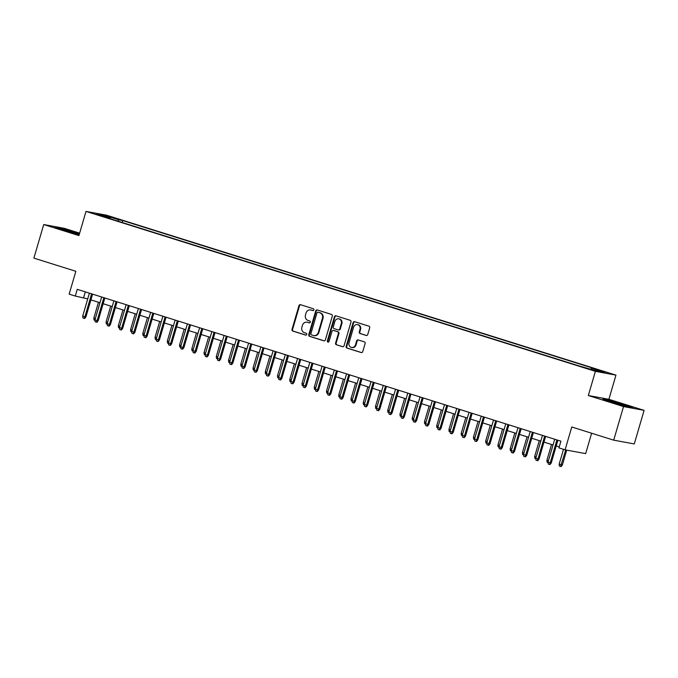 <?xml version="1.0" encoding="UTF-8"?>
<svg xmlns="http://www.w3.org/2000/svg" width="678" height="678" viewBox="0 0 678 678"><rect width="100%" height="100%" fill="white"/><g stroke="black" fill="none" stroke-linecap="round" stroke-linejoin="round"><path stroke-width="1.02" d="M313.889 309.905A0.966 0.881 -79.6 0 0 313.312 308.719L300.54 304.71A1.373 1.254 -79.6 0 0 298.956 305.651L292.015 329.381A1.373 1.254 -79.6 0 0 292.837 331.076L305.6 335.093A0.966 0.881 -79.6 0 0 306.719 334.432A0.966 0.881 -79.6 0 0 306.142 333.245L304.49 332.72A4.399 4.026 -79.6 0 1 301.88 327.296L302.456 325.321A4.399 4.026 -79.6 0 1 307.532 322.304L309.185 322.83A0.966 0.881 -79.6 0 0 310.304 322.169A0.966 0.881 -79.6 0 0 309.727 320.982L308.075 320.465A4.399 4.026 -79.6 0 1 305.464 315.033L306.041 313.058A4.399 4.026 -79.6 0 1 311.126 310.041L312.778 310.566A0.966 0.881 -79.6 0 0 313.889 309.905M604.776 371.798L598.699 370.213L604.776 371.798M366.154 335.457A1.373 1.254 -79.6 0 0 367.747 334.517L369.688 327.855A1.373 1.254 -79.6 0 0 368.874 326.16L354.696 321.711A1.373 1.254 -79.6 0 0 353.102 322.652L346.161 346.382A1.373 1.254 -79.6 0 0 346.983 348.077L361.162 352.535A1.373 1.254 -79.6 0 0 362.747 351.594L365.103 343.551A1.373 1.254 -79.6 0 0 364.289 341.848L358.213 339.949A1.373 1.254 -79.6 0 0 356.628 340.89L355.458 344.873A3.678 3.365 -79.6 0 1 351.577 347.483A3.678 3.365 -79.6 0 1 349.034 342.856L353.602 327.228A3.678 3.365 -79.6 0 1 357.484 324.626A3.678 3.365 -79.6 0 1 360.035 329.254L359.272 331.856A1.373 1.254 -79.6 0 0 360.086 333.551L366.434 335.508M79.64 233.147L64.291 228.333L43.723 224.545L33.9 258.123L75.843 271.293L69.164 294.133L75.283 296.049L77.25 289.337L560.926 441.183L558.969 447.904L565.088 449.828L585.665 453.616L591.623 433.225M623.531 406.571L644.1 410.36L608.895 399.308L588.326 395.52L623.531 406.571L613.709 440.158L571.766 426.987L565.088 449.828M588.326 395.52L595.394 371.341L85.996 211.417L106.573 215.206L615.963 375.129L595.394 371.341M43.723 224.545L78.928 235.597L85.996 211.417M332.313 316.118A1.373 1.254 -79.6 0 0 331.491 314.423L317.312 309.973A1.373 1.254 -79.6 0 0 315.728 310.914L308.787 334.644A1.373 1.254 -79.6 0 0 309.6 336.347L323.779 340.797A1.373 1.254 -79.6 0 0 325.372 339.856L332.313 316.118M336 315.838L350.187 320.296A1.373 1.254 -79.6 0 1 351.001 321.991L344.06 345.721A1.373 1.254 -79.6 0 1 342.475 346.661L336.407 344.755A1.373 1.254 -79.6 0 1 335.585 343.06L338.398 333.44A1.373 1.254 -79.6 0 0 337.585 331.737L333.559 330.474A1.373 1.254 -79.6 0 0 331.974 331.415L329.042 341.441A0.966 0.881 -79.6 0 1 328.025 342.119A0.966 0.881 -79.6 0 1 327.355 340.907L334.415 316.779A1.373 1.254 -79.6 0 1 336 315.838M644.1 410.36L634.277 443.946L613.709 440.158M110.124 216.952L118.709 219.341L110.124 216.952M590.86 369.129L591.538 368.247L595.428 368.959L122.769 220.57L118.879 219.85L117.887 221.147M591.538 368.247L605.005 372.476L596.555 370.917L579.19 365.967L106.531 217.579L110.421 218.299L96.954 214.07L105.404 215.629L118.879 219.85M608.895 399.308L615.963 375.129M75.283 296.049L87.733 298.879M90.903 299.871L99.98 302.727M103.149 303.719L112.226 306.566M115.396 307.566L124.472 310.414M127.642 311.405L136.719 314.253M139.888 315.253L148.957 318.101M152.126 319.092L161.203 321.948M164.373 322.94L173.449 325.787M176.619 326.788L185.696 329.635M188.865 330.627L197.942 333.474M201.112 334.474L210.188 337.322M213.358 338.314L222.435 341.17M225.605 342.161L234.673 345.009M237.842 346.009L246.919 348.856M250.089 349.848L259.166 352.696M262.335 353.696L271.412 356.543M274.582 357.535L283.658 360.391M286.828 361.382L295.905 364.23M299.074 365.23L308.143 368.078M311.321 369.069L320.389 371.917M323.559 372.917L332.635 375.765M335.805 376.765L344.882 379.612M348.051 380.604L357.128 383.451M360.298 384.451L369.374 387.299M372.544 388.291L381.621 391.147M384.79 392.138L393.859 394.986M397.037 395.986L406.105 398.834M409.275 399.825L418.351 402.673M421.521 403.673L430.598 406.52M433.767 407.512L442.844 410.368M446.014 411.36L455.091 414.207M458.26 415.207L467.337 418.055M470.507 419.046L479.575 421.894M482.744 422.894L491.821 425.742M494.991 426.733L504.068 429.589M507.237 430.581L516.314 433.428M519.484 434.429L528.56 437.276M531.73 438.268L540.807 441.115M543.976 442.115L553.053 444.963M556.223 445.955L559.257 446.912M85.301 291.862L83.623 297.591M122.201 222.503L122.769 220.57M110.48 218.816L110.421 218.299M105.607 216.782L105.404 215.629M79.453 233.774L61.206 228.3L55.011 227.155L79.19 234.673M632.811 407.749L609.175 400.325L602.979 399.189L611.7 402.325L626.616 406.605L632.811 407.749M313.109 310.592L311.677 310.143A4.399 4.026 -79.6 0 0 311.244 310.041L310.685 309.939M307.1 322.203L307.659 322.304A4.399 4.026 -79.6 0 1 308.092 322.406L309.524 322.855M300.701 304.761A1.373 1.254 -79.6 0 0 299.515 305.753L292.574 329.483A1.373 1.254 -79.6 0 0 293.388 331.186L305.939 335.118M317.474 310.024A1.373 1.254 -79.6 0 0 316.279 311.016L309.338 334.754A1.373 1.254 -79.6 0 0 310.16 336.449L324.177 340.848M318.092 312.236A0.966 0.881 -79.6 0 0 316.982 312.889L310.888 333.729A0.966 0.881 -79.6 0 0 311.465 334.915L313.202 335.457A4.399 4.026 -79.6 0 0 318.287 332.449L322.448 318.211A4.399 4.026 -79.6 0 0 319.838 312.778L318.652 312.338A0.966 0.881 -79.6 0 0 318.457 312.304M313.643 335.568L314.194 335.669A4.399 4.026 -79.6 0 0 318.838 332.551L318.287 332.449M318.652 312.338L320.389 312.88A4.399 4.026 -79.6 0 1 323.008 318.313L318.838 332.551M342.865 346.712L336.407 344.755M333.839 330.525A1.373 1.254 -79.6 0 1 334.118 330.576L338.144 331.847A1.373 1.254 -79.6 0 1 338.958 333.542L336.144 343.161A1.373 1.254 -79.6 0 0 336.958 344.865M336.161 315.889A1.373 1.254 -79.6 0 0 334.966 316.88L327.915 341.017A0.966 0.881 -79.6 0 0 328.313 342.119M341.322 323.448A3.678 3.365 -79.6 0 0 338.771 318.821A3.678 3.365 -79.6 0 0 334.89 321.431L333.279 326.932A1.373 1.254 -79.6 0 0 334.101 328.627L338.127 329.898A1.373 1.254 -79.6 0 0 339.712 328.957L341.322 323.448L341.882 323.55A3.678 3.365 -79.6 0 0 339.331 318.923L338.771 318.821M338.678 330A1.373 1.254 -79.6 0 0 340.271 329.059L339.712 328.957M341.882 323.55L340.271 329.059M357.484 324.626L358.043 324.728A3.678 3.365 -79.6 0 1 360.586 329.355L359.823 331.957A1.373 1.254 -79.6 0 0 360.645 333.652L366.552 335.508M351.577 347.483L352.136 347.585A3.678 3.365 -79.6 0 0 356.018 344.975L355.458 344.873M358.374 340A1.373 1.254 -79.6 0 0 357.187 340.992L356.018 344.975M354.857 321.753A1.373 1.254 -79.6 0 0 353.662 322.753L346.721 346.483A1.373 1.254 -79.6 0 0 347.534 348.178L361.56 352.585M95.013 320.321L94.039 320.016L93.844 318.075L98.471 302.252M93.844 318.075L95.352 318.55M91.615 293.845L84.928 316.719L85.928 316.906L84.699 318.457L84.148 318.355L84.928 316.719L82.724 316.024L89.411 293.15M85.928 316.906L92.581 294.15M84.148 318.355L82.919 317.965L82.724 316.024M75.69 233.724L78.555 234.283L73.461 232.368L64.876 229.901L61.122 229.189L65.376 230.766M56.893 227.833L79.368 234.079M623.658 405.758L626.523 406.317L622.167 404.639L612.734 401.901L609.09 401.215L613.344 402.8M604.861 399.867L623.819 404.842L630.93 407.402M107.26 324.16L106.285 323.864L106.09 321.923L110.717 306.092M106.09 321.923L107.599 322.389M119.506 328.008L118.531 327.703L118.328 325.762L122.955 309.939M118.328 325.762L119.845 326.237M131.744 331.856L130.778 331.55L130.574 329.61L135.202 313.778M130.574 329.61L132.091 330.084M143.99 335.695L143.024 335.39L142.821 333.449L147.448 317.626M142.821 333.449L144.329 333.923M103.861 297.693L97.166 320.558L98.174 320.745L96.946 322.296L96.395 322.194L97.166 320.558L94.962 319.872L101.658 296.998M98.174 320.745L104.827 297.989M96.395 322.194L95.166 321.813L94.962 319.872M116.108 301.532L109.412 324.406L110.412 324.593L109.192 326.143L108.641 326.042L109.412 324.406L107.209 323.711L113.896 300.846M110.412 324.593L117.065 301.837M108.641 326.042L107.412 325.652L107.209 323.711M128.345 305.38L121.659 328.254L122.659 328.432L121.438 329.983L120.879 329.881L121.659 328.254L119.455 327.559L126.142 304.685M122.659 328.432L129.312 305.685M120.879 329.881L119.659 329.5L119.455 327.559M140.592 309.219L133.905 332.093L134.905 332.279L133.685 333.83L133.125 333.729L133.905 332.093L131.702 331.406L138.388 308.532M134.905 332.279L141.558 309.524M133.125 333.729L131.905 333.347L131.702 331.406M156.237 339.542L155.27 339.237L155.067 337.297L159.694 321.474M155.067 337.297L156.576 337.771M152.838 313.067L146.151 335.941L147.151 336.127L145.931 337.678L145.372 337.576L146.151 335.941L143.948 335.246L150.635 312.372M147.151 336.127L153.804 313.372M145.372 337.576L144.151 337.186L143.948 335.246M168.483 343.39L167.517 343.085L167.313 341.144L171.941 325.313M167.313 341.144L168.822 341.619M165.085 316.914L158.398 339.78L159.398 339.966L158.177 341.517L157.618 341.415L158.398 339.78L156.194 339.093L162.881 316.219M159.398 339.966L166.051 317.211M157.618 341.415L156.389 341.034L156.194 339.093M180.729 347.229L179.755 346.924L179.56 344.983L184.187 329.161M179.56 344.983L181.068 345.458M177.331 320.753L170.644 343.627L171.644 343.814L170.415 345.365L169.864 345.263L170.644 343.627L168.441 342.932L175.127 320.067M171.644 343.814L178.297 321.058M169.864 345.263L168.636 344.873L168.441 342.932M192.976 351.077L192.001 350.772L191.806 348.831L196.434 333M191.806 348.831L193.315 349.306M189.577 324.601L182.882 347.475L183.891 347.653L182.662 349.204L182.111 349.102L182.882 347.475L180.679 346.78L187.374 323.906M183.891 347.653L190.543 324.906M182.111 349.102L180.882 348.721L180.679 346.78M205.222 354.916L204.248 354.611L204.044 352.67L208.671 336.847M204.044 352.67L205.561 353.145M201.815 328.44L195.128 351.314L196.128 351.501L194.908 353.052L194.349 352.95L195.128 351.314L192.925 350.628L199.612 327.754M196.128 351.501L202.781 328.745M194.349 352.95L193.128 352.568L192.925 350.628M217.46 358.764L216.494 358.459L216.29 356.518L220.918 340.695M216.29 356.518L217.799 356.992M214.062 332.288L207.375 355.162L208.375 355.348L207.154 356.899L206.595 356.798L207.375 355.162L205.171 354.467L211.858 331.593M208.375 355.348L215.028 332.593M206.595 356.798L205.375 356.408L205.171 354.467M229.706 362.611L228.74 362.306L228.537 360.365L233.164 344.534M228.537 360.365L230.045 360.84M226.308 336.135L219.621 359.001L220.621 359.187L219.401 360.738L218.841 360.637L219.621 359.001L217.418 358.315L224.104 335.441M220.621 359.187L227.274 336.432M218.841 360.637L217.621 360.255L217.418 358.315M241.953 366.451L240.987 366.145L240.783 364.205L245.411 348.382M240.783 364.205L242.292 364.679M238.554 339.975L231.868 362.849L232.868 363.035L231.647 364.586L231.088 364.484L231.868 362.849L229.664 362.154L236.351 339.288M232.868 363.035L239.52 340.28M231.088 364.484L229.867 364.094L229.664 362.154M254.199 370.298L253.233 369.993L253.03 368.052L257.657 352.221M253.03 368.052L254.538 368.527M250.801 343.822L244.114 366.696L245.114 366.874L243.885 368.434L243.334 368.324L244.114 366.696L241.91 366.001L248.597 343.127M245.114 366.874L251.767 344.127M243.334 368.324L242.105 367.942L241.91 366.001M266.446 374.137L265.471 373.832L265.276 371.891L269.903 356.069M265.276 371.891L266.785 372.366M263.047 347.661L256.36 370.535L257.36 370.722L256.131 372.273L255.581 372.171L256.36 370.535L254.148 369.849L260.844 346.975M257.36 370.722L264.013 347.967M255.581 372.171L254.352 371.79L254.148 369.849M278.692 377.985L277.717 377.68L277.514 375.739L282.15 359.916M277.514 375.739L279.031 376.214M275.293 351.509L268.598 374.383L269.598 374.57L268.378 376.121L267.827 376.019L268.598 374.383L266.395 373.688L273.09 350.814M269.598 374.57L276.26 351.814M267.827 376.019L266.598 375.629L266.395 373.688M290.938 381.833L289.964 381.528L289.76 379.587L294.388 363.755M289.76 379.587L291.277 380.061M287.531 355.357L280.845 378.222L281.845 378.409L280.624 379.96L280.065 379.858L280.845 378.222L278.641 377.536L285.328 354.662M281.845 378.409L288.497 355.653M280.065 379.858L278.844 379.477L278.641 377.536M303.176 385.672L302.21 385.367L302.007 383.426L306.634 367.603M302.007 383.426L303.515 383.901M299.778 359.196L293.091 382.07L294.091 382.256L292.871 383.807L292.311 383.706L293.091 382.07L290.887 381.375L297.574 358.509M294.091 382.256L300.744 359.501M292.311 383.706L291.091 383.316L290.887 381.375M315.423 389.519L314.456 389.214L314.253 387.274L318.88 371.451M314.253 387.274L315.762 387.748M312.024 363.044L305.337 385.918L306.337 386.096L305.117 387.655L304.558 387.545L305.337 385.918L303.134 385.223L309.821 362.349M306.337 386.096L312.99 363.349M304.558 387.545L303.337 387.163L303.134 385.223M327.669 393.359L326.703 393.054L326.499 391.113L331.127 375.29M326.499 391.113L328.008 391.587M324.27 366.883L317.584 389.757L318.584 389.943L317.363 391.494L316.804 391.392L317.584 389.757L315.38 389.07L322.067 366.196M318.584 389.943L325.237 367.188M316.804 391.392L315.584 391.011L315.38 389.07M339.915 397.206L338.949 396.901L338.746 394.96L343.373 379.138M338.746 394.96L340.254 395.435M336.517 370.73L329.83 393.604L330.83 393.791L329.601 395.342L329.05 395.24L329.83 393.604L327.627 392.909L334.313 370.035M330.83 393.791L337.483 371.036M329.05 395.24L327.821 394.85L327.627 392.909M352.162 401.054L351.187 400.749L350.992 398.808L355.619 382.977M350.992 398.808L352.501 399.283M348.763 374.578L342.076 397.452L343.076 397.63L341.848 399.181L341.297 399.079L342.076 397.452L339.864 396.757L346.56 373.883M343.076 397.63L349.729 374.875M341.297 399.079L340.068 398.698L339.864 396.757M364.408 404.893L363.433 404.588L363.23 402.647L367.857 386.824M363.23 402.647L364.747 403.122M361.01 378.417L354.314 401.291L355.314 401.478L354.094 403.029L353.543 402.927L354.314 401.291L352.111 400.596L358.798 377.731M355.314 401.478L361.976 378.722M353.543 402.927L352.314 402.546L352.111 400.596M376.654 408.741L375.68 408.436L375.476 406.495L380.104 390.672M375.476 406.495L376.993 406.969M373.247 382.265L366.561 405.139L367.561 405.317L366.34 406.876L365.781 406.766L366.561 405.139L364.357 404.444L371.044 381.57M367.561 405.317L374.214 382.57M365.781 406.766L364.561 406.385L364.357 404.444M388.892 412.58L387.926 412.283L387.723 410.334L392.35 394.511M387.723 410.334L389.231 410.809M385.494 386.113L378.807 408.978L379.807 409.165L378.587 410.715L378.027 410.614L378.807 408.978L376.604 408.292L383.29 385.418M379.807 409.165L386.46 386.409M378.027 410.614L376.807 410.232L376.604 408.292M401.139 416.428L400.173 416.123L399.969 414.182L404.596 398.359M399.969 414.182L401.478 414.656M413.385 420.275L412.419 419.97L412.216 418.029L416.843 402.198M412.216 418.029L413.724 418.504M425.631 424.114L424.657 423.809L424.462 421.869L429.089 406.046M424.462 421.869L425.97 422.343M397.74 389.952L391.053 412.826L392.054 413.012L390.833 414.563L390.274 414.461L391.053 412.826L388.85 412.131L395.537 389.257M392.054 413.012L398.706 390.257M390.274 414.461L389.053 414.072L388.85 412.131M409.987 393.799L403.3 416.673L404.3 416.851L403.079 418.402L402.52 418.301L403.3 416.673L401.096 415.978L407.783 393.104M404.3 416.851L410.953 394.104M402.52 418.301L401.291 417.919L401.096 415.978M422.233 397.639L415.546 420.513L416.546 420.699L415.317 422.25L414.767 422.148L415.546 420.513L413.343 419.826L420.029 396.952M416.546 420.699L423.199 397.944M414.767 422.148L413.538 421.767L413.343 419.826M437.878 427.962L436.903 427.657L436.708 425.716L441.336 409.893M436.708 425.716L438.217 426.191M434.479 401.486L427.784 424.36L428.793 424.547L427.564 426.098L427.013 425.996L427.784 424.36L425.581 423.665L432.276 400.791M428.793 424.547L435.445 401.791M427.013 425.996L425.784 425.606L425.581 423.665M450.124 431.801L449.15 431.505L448.946 429.555L453.574 413.733M448.946 429.555L450.463 430.03M446.726 405.334L440.03 428.199L441.031 428.386L439.81 429.937L439.259 429.835L440.03 428.199L437.827 427.513L444.514 404.639M441.031 428.386L447.692 405.63M439.259 429.835L438.03 429.454L437.827 427.513M462.362 435.649L461.396 435.344L461.193 433.403L465.82 417.58M461.193 433.403L462.71 433.878M458.964 409.173L452.277 432.047L453.277 432.233L452.056 433.784L451.497 433.683L452.277 432.047L450.073 431.352L456.76 408.478M453.277 432.233L459.93 409.478M451.497 433.683L450.277 433.293L450.073 431.352M474.608 439.497L473.642 439.191L473.439 437.251L478.066 421.419M473.439 437.251L474.947 437.725M471.21 413.021L464.523 435.895L465.523 436.073L464.303 437.624L463.744 437.522L464.523 435.895L462.32 435.2L469.007 412.326M465.523 436.073L472.176 413.326M463.744 437.522L462.523 437.14L462.32 435.2M486.855 443.336L485.889 443.031L485.685 441.09L490.313 425.267M485.685 441.09L487.194 441.564M483.456 416.86L476.77 439.734L477.77 439.92L476.549 441.471L475.99 441.37L476.77 439.734L474.566 439.047L481.253 416.173M477.77 439.92L484.423 417.165M475.99 441.37L474.77 440.988L474.566 439.047M499.101 447.183L498.135 446.878L497.932 444.938L502.559 429.115M497.932 444.938L499.44 445.412M495.703 420.707L489.016 443.582L490.016 443.768L488.796 445.319L488.236 445.217L489.016 443.582L486.812 442.887L493.499 420.013M490.016 443.768L496.669 421.013M488.236 445.217L487.007 444.827L486.812 442.887M511.348 451.023L510.373 450.726L510.178 448.785L514.805 432.954M510.178 448.785L511.687 449.251M507.949 424.555L501.262 447.421L502.262 447.607L501.034 449.158L500.483 449.056L501.262 447.421L499.059 446.734L505.746 423.86M502.262 447.607L508.915 424.852M500.483 449.056L499.254 448.675L499.059 446.734M523.594 454.87L522.619 454.565L522.424 452.624L527.052 436.801M522.424 452.624L523.933 453.099M520.195 428.394L513.5 451.268L514.509 451.455L513.28 453.006L512.729 452.904L513.5 451.268L511.297 450.573L517.992 427.708M514.509 451.455L521.162 428.699M512.729 452.904L511.5 452.514L511.297 450.573M535.84 458.718L534.866 458.413L534.662 456.472L539.29 440.641M534.662 456.472L536.179 456.947M532.433 432.242L525.747 455.116L526.747 455.294L525.526 456.845L524.967 456.743L525.747 455.116L523.543 454.421L530.23 431.547M526.747 455.294L533.4 432.547M524.967 456.743L523.747 456.362L523.543 454.421M548.078 462.557L547.112 462.252L546.909 460.311L551.536 444.488M546.909 460.311L548.417 460.786M544.68 436.081L537.993 458.955L538.993 459.142L537.773 460.693L537.213 460.591L537.993 458.955L535.79 458.269L542.476 435.395M538.993 459.142L545.646 436.386M537.213 460.591L535.993 460.209L535.79 458.269M562.359 465.032L561.138 466.583L560.579 466.481L559.358 466.1L559.155 464.159L562.359 465.032L566.723 450.124M560.579 466.481L565.723 449.938M559.155 464.159L563.494 449.328M556.926 439.929L550.239 462.803L551.239 462.989L550.019 464.54L549.46 464.438L550.239 462.803L548.036 462.108L554.723 439.234M551.239 462.989L557.892 440.234M549.46 464.438L548.239 464.049L548.036 462.108M311.677 310.143L311.126 310.041M308.092 322.406L307.532 322.304M293.388 331.186L292.837 331.076M292.574 329.483L292.015 329.381M299.515 305.753L298.956 305.651M310.16 336.449L309.6 336.347M309.338 334.754L308.787 334.644M316.279 311.016L315.728 310.914M323.008 318.313L322.448 318.211M320.389 312.88L319.838 312.778M336.144 343.161L335.585 343.06M338.958 333.542L338.398 333.44M338.144 331.847L337.585 331.737M334.118 330.576L333.559 330.474M327.915 341.017L327.355 340.907M334.966 316.88L334.415 316.779M360.645 333.652L360.086 333.551M359.823 331.957L359.272 331.856M360.586 329.355L360.035 329.254M357.187 340.992L356.628 340.89M347.534 348.178L346.983 348.077M346.721 346.483L346.161 346.382M353.662 322.753L353.102 322.652M318.558 312.312L317.999 312.211M333.974 330.542L333.423 330.44M338.814 330.033L338.263 329.932"/></g></svg>
